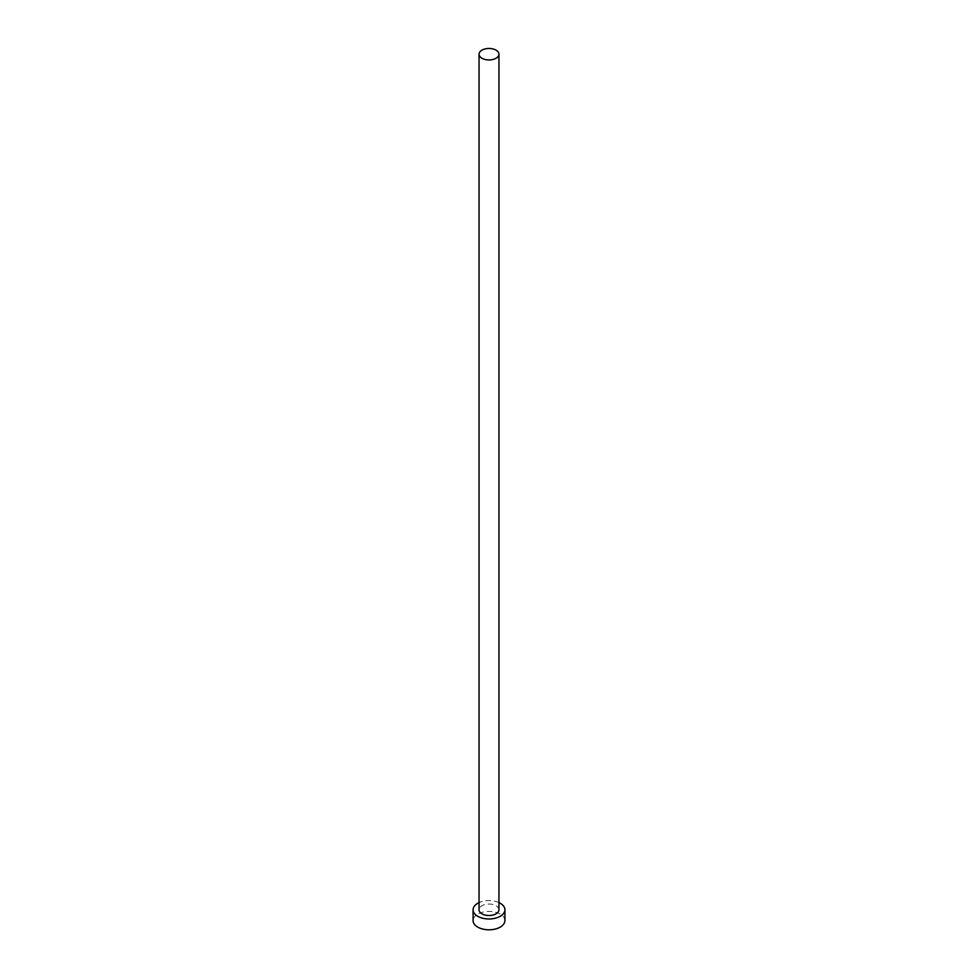 <?xml version="1.0" encoding="UTF-8"?>
<svg xmlns="http://www.w3.org/2000/svg" width="978" height="978" viewBox="0 0 978 978"><rect width="100%" height="100%" fill="white"/><g stroke="black" fill="none" stroke-linecap="round" stroke-linejoin="round"><path stroke-width="0.73" stroke-dasharray="4.89 3.67" d="M498.951 909.784A9.951 5.746 0 0 0 496.029 905.714A9.951 5.746 0 0 0 485.198 904.479A9.951 5.746 0 0 0 479.049 909.784M504.917 920.616A15.917 9.193 0 0 0 500.259 914.112A15.917 9.193 0 0 0 482.912 912.119A15.917 9.193 0 0 0 473.083 920.616M498.951 902.608A15.917 9.193 0 0 0 479.049 902.608"/><path stroke-width="1.47" d="M481.971 58.264A9.951 5.746 0 0 0 492.802 59.511A9.951 5.746 0 0 0 498.951 54.206A9.951 5.746 0 0 0 496.029 50.147A9.951 5.746 0 0 0 485.198 48.9A9.951 5.746 0 0 0 479.049 54.206A9.951 5.746 0 0 0 481.971 58.264M479.049 54.206L479.049 909.784A9.951 5.746 0 0 0 481.971 913.843A9.951 5.746 0 0 0 492.802 915.09A9.951 5.746 0 0 0 498.951 909.784L498.951 54.206M479.049 902.608A15.917 9.193 0 0 0 473.083 909.784A15.917 9.193 0 0 0 477.741 916.276A15.917 9.193 0 0 0 495.088 918.269A15.917 9.193 0 0 0 504.917 909.784A15.917 9.193 0 0 0 500.259 903.281A15.917 9.193 0 0 0 498.951 902.608M473.083 909.784L473.083 920.616A15.917 9.193 0 0 0 477.741 927.107A15.917 9.193 0 0 0 495.088 929.1A15.917 9.193 0 0 0 504.917 920.616L504.917 909.784"/></g></svg>
